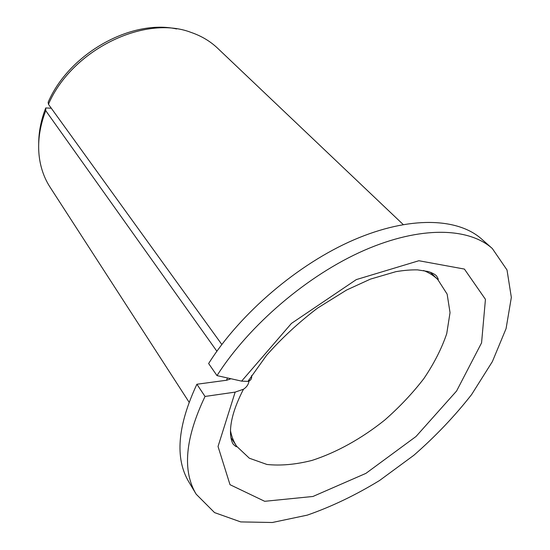 <?xml version="1.0" encoding="UTF-8"?>
<svg xmlns="http://www.w3.org/2000/svg" width="550" height="550" viewBox="0 0 550 550"><rect width="100%" height="100%" fill="white"/><g stroke="black" fill="none" stroke-linecap="round" stroke-linejoin="round"><path stroke-width="0.82" d="M251.604 375.54C252.003 378.682 250.779 380.627 247.94 381.377L241.622 381.129L291.438 323.414L356.283 279.606L418.866 260.734L464.406 269.074L485.444 299.344L481.566 342.87L456.582 391.016L416.006 436.501L365.922 473.364L312.943 496.471L264.694 501.304L230.01 484.688L218.034 446.49L235.159 392.109L243.478 389.228C247.191 386.781 249.074 383.522 249.129 379.431M216.996 375.609C249.26 324.947 307.945 274.938 364.21 250.339C420.578 225.734 468.793 227.452 492.319 248.524L481.669 239.092C457.937 217.841 409.832 215.744 353.953 239.807C298.176 263.863 240.281 313.225 208.622 363.529L216.996 375.609L241.622 381.129M221.829 344.486L48.448 104.294L48.159 102.245C69.128 53.46 131.299 18.906 176.646 28.951M492.319 248.524L507.018 269.995L511.342 297.419L506.076 328.604L492.388 361.57L471.57 394.611C454.658 416.212 435.421 436.432 413.854 455.276L379.603 480.473C355.637 495.124 331.519 506.681 307.257 515.137L272.326 522.5L240.708 521.909L214.548 512.6L196.164 494.182L188.863 481.972C174.762 458.418 177.444 425.844 196.9 384.244L226.827 380.208L230.34 378.984M196.164 494.182C182.181 470.834 185.137 438.261 205.033 396.454L196.9 384.244M205.033 396.454L235.159 392.109M216.879 351.244L45.739 110.667L45.739 107.938C41.071 119.983 38.727 131.794 38.706 143.371M48.448 104.294C71.83 49.761 144.719 14.486 191.022 32.395C201.396 35.956 210.251 41.223 217.58 48.194L403.171 224.51M189.042 402.126L50.057 187.158C44.557 178.661 41.016 168.988 39.435 158.132C37.338 143.014 39.442 127.188 45.739 110.667M51.274 108.219L45.739 107.938M423.569 270.504C429.172 272.724 433.902 275.729 437.772 279.503L447.143 294.14L450.038 312.62L446.731 333.664C441.678 348.542 434.06 363.516 423.871 378.579C412.473 393.374 399.41 407.213 384.684 420.104C361.783 438.446 336.572 452.513 311.905 460.439C295.701 464.544 280.727 465.891 266.97 464.475L249.343 458.219L236.692 446.304C233.695 441.801 231.619 436.59 230.471 430.671M226.442 380.263L227.542 377.974M430.32 272.236L437.772 279.503C438.701 279.861 438.247 278.616 436.432 275.791C434.686 274.147 431.881 272.711 428.01 271.487L417.533 269.871C410.933 269.741 403.707 270.346 395.835 271.679L370.425 279.118L346.596 290.029L317.536 308.117C298.671 322.465 281.662 338.229 266.523 355.396L247.94 381.377M230.924 437.628L236.692 446.304C236.871 447.274 235.737 446.607 233.289 444.29C231.928 442.317 231.028 439.196 230.587 434.94C229.728 422.826 234.025 407.591 243.478 389.228"/></g></svg>
